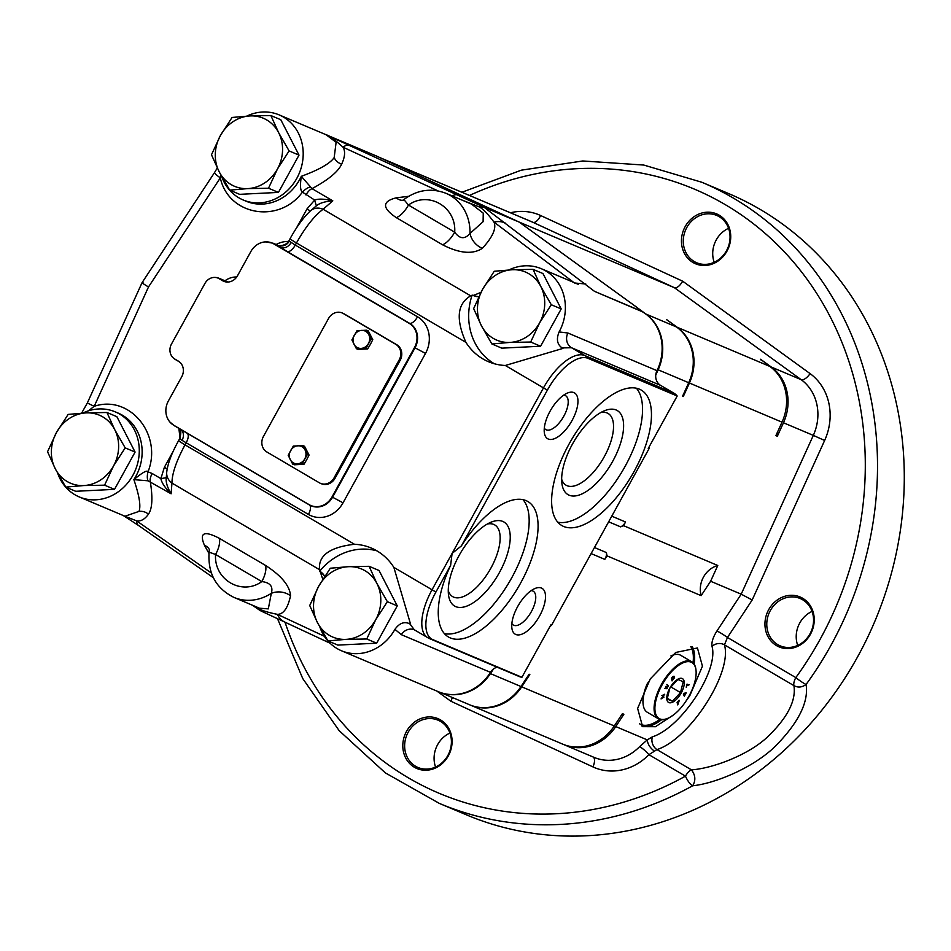 <?xml version="1.0" encoding="UTF-8"?>
<svg xmlns="http://www.w3.org/2000/svg" width="951" height="951" viewBox="0 0 951 951"><rect width="100%" height="100%" fill="white"/><g stroke="black" fill="none" stroke-linecap="round" stroke-linejoin="round"><path stroke-width="1.43" d="M710.611 581.251L701.137 595.647A23.097 20.637 112.9 0 1 717.779 565.5L710.611 581.251L741.198 594.173L716.923 631.012A9.237 0.844 -146.6 0 1 727.467 637.491L795.821 677.599A9.237 1.046 -144 0 0 806.091 684.47C801.99 687.43 797.925 687.823 793.919 685.623C796.284 700.756 787.333 718.005 767.077 737.37C747.569 755.463 711.99 768.527 691.46 769.846C695.502 775.231 695.894 780.545 692.637 785.776C714.974 783.529 752.859 768.004 775.041 746.547C798.471 722.808 808.814 702.111 806.091 684.47A337.165 301.217 112.9 0 0 830.841 645.515A337.165 301.217 112.9 0 0 701.838 182.259L728.609 193.564A337.165 301.217 -67.1 0 1 857.612 656.82A337.165 301.217 112.9 0 1 466.109 814.71L439.35 803.405A337.165 301.217 112.9 0 0 692.637 785.776A9.237 2.734 -119 0 1 685.469 776.135L648.903 754.678A55.42 49.511 112.9 0 1 592.948 766.91L450.845 701.22L452.414 697.523M768.693 609.674A27.08 24.191 112.9 0 1 802.656 598.262A27.08 24.191 112.9 0 1 810.49 634.198A27.08 24.191 112.9 0 1 776.515 645.61A27.08 24.191 112.9 0 1 768.693 609.674M685.195 226.576A27.08 24.191 112.9 0 1 719.158 215.164A27.08 24.191 112.9 0 1 726.992 251.1A27.08 24.191 112.9 0 1 693.017 262.512A27.08 24.191 112.9 0 1 685.195 226.576M406.553 731.319A27.08 24.191 112.9 0 1 440.527 719.919A27.08 24.191 112.9 0 1 448.349 755.843A27.08 24.191 112.9 0 1 414.386 767.255A27.08 24.191 112.9 0 1 406.553 731.319M469.806 704.869A46.183 41.262 -67.1 0 0 470.163 705.024L562.754 744.146A46.183 41.262 -67.1 0 0 614.298 725.958L622.406 713.654L623.868 714.272A269.038 240.353 112.9 0 1 621.062 715.699M701.137 595.647L607.095 555.895L604.812 559.366A9.237 8.25 -67.1 0 0 606.429 552.579L594.458 547.514M493.486 669.005L490.443 673.617A46.183 41.262 -67.1 0 1 444.248 693.6M470.163 705.024A46.183 41.262 -67.1 0 0 521.719 686.836L529.826 674.532L529.101 674.223L520.993 686.527A46.183 41.262 112.9 0 1 469.437 704.715L440.931 692.673M623.868 714.272L615.761 726.576A46.183 41.262 112.9 0 1 564.205 744.764A46.183 41.262 112.9 0 1 563.479 744.455M652.422 736.823L647.262 739.89L639.571 746.69A9.237 1.676 -135.6 0 1 648.903 754.678L656.963 749.602A9.237 6.907 -110.5 0 1 652.422 736.823C681.13 727.812 718.932 670.467 712.026 646.395A9.237 7.691 168.4 0 1 724.46 644.861C732.579 672.737 689.855 739.046 656.951 749.602L691.46 769.846A9.237 4.125 120.4 0 0 685.469 776.135A327.929 292.967 -67.1 0 1 285.015 622.18M716.923 631.012C713.024 637.146 711.384 642.282 712.026 646.395M685.909 701.232L689.82 695.68L702.444 666.187L697.44 647.976L675.745 652.457L650.246 678.955L637.622 708.447L642.614 726.659L655.477 726.707L673.76 714.748M607.095 555.895A23.097 20.637 112.9 0 1 606.429 552.579M611.766 516.179L625.461 521.956A9.237 8.25 112.9 0 1 620.623 526.866A23.097 20.637 112.9 0 1 623.737 525.748L717.779 565.5M469.485 195.454A327.929 292.967 -67.1 0 1 812.606 287.154A327.929 292.967 -67.1 0 1 795.821 677.599A9.237 4.125 120.4 0 0 793.919 685.623L724.46 644.861L727.467 637.491L752.182 599.986L741.198 594.173L813.319 435.392L783.469 422.767L777.347 436.247L775.885 435.629L782.007 422.161A46.183 41.262 -67.1 0 0 769.87 366.432L677.278 327.31L666.52 319.512A269.038 240.353 112.9 0 1 666.639 319.809M625.461 521.956L623.737 525.748M635.292 306.412A269.038 240.353 -67.1 0 0 635.244 306.293L646.002 314.092A46.183 41.262 -67.1 0 1 658.151 369.808L655.75 375.098M666.52 319.512L676.553 327.001A46.183 41.262 112.9 0 1 688.702 382.718L682.58 396.198L683.305 396.508L689.427 383.027A46.183 41.262 -67.1 0 0 677.278 327.31M777.347 436.247A269.038 240.353 -67.1 0 0 777.098 432.967M760.8 359.858A269.038 240.353 -67.1 0 0 760.562 359.252L771.32 367.05A46.183 41.262 -67.1 0 1 783.469 422.767M769.87 366.432L760.562 359.252M752.182 599.986L824.636 440.468A55.42 49.511 -67.1 0 0 810.062 373.6A9.237 4.066 -54 0 1 801.182 379.675L674.402 287.701L519.234 222.118L377.048 156.297A46.183 41.262 -67.1 0 0 375.907 155.786L279.142 114.893A46.183 41.262 -67.1 0 0 246.761 116.117M501.248 208.887A46.183 41.262 112.9 0 1 501.973 209.196A46.183 41.262 112.9 0 1 503.103 209.684L501.641 209.065A46.183 41.262 -67.1 0 0 500.523 208.578L407.931 169.444A46.183 41.262 -67.1 0 0 407.575 169.302M379.592 157.474L407.206 169.135A46.183 41.262 112.9 0 1 408.324 169.635L409.061 169.944A46.183 41.262 -67.1 0 0 407.931 169.444M503.103 209.684L532.952 222.308L674.402 287.701C676.981 288.201 679.751 286.037 682.699 281.211L540.596 215.508A55.42 49.511 -67.1 0 0 510.449 212.774M635.244 306.293A269.038 240.353 -67.1 0 0 635.185 306.115L519.234 222.118L484.083 207.27L326.11 134.769L336.119 142.293L334.17 157.616A11.543 10.235 -151.1 0 0 341.647 164.19C338.116 171.762 328.238 179.905 312.011 188.643L301.324 176.304C319.025 169.813 329.973 163.584 334.17 157.616M635.185 306.115L642.472 311.607L594.482 291.339L484.083 207.27L478.638 206.676L460.843 199.591M649.331 446.495A269.038 240.353 -67.1 0 1 648.974 448.765L648.249 448.468L677.195 396.02A13.861 12.375 -67.1 0 0 674.009 393.238L584.901 355.579A46.183 20.613 120.4 0 0 543.485 387.877L505.314 365.481L562.933 348.411L562.077 347.911L571.515 347.733L584.901 355.579A13.861 12.375 -67.1 0 1 588.075 358.361A45.398 20.256 120.4 0 0 547.384 390.112L461.366 545.933A78.517 35.044 -59.6 0 1 527.888 501.534A78.517 35.044 -59.6 0 1 520.661 582.999A78.517 35.044 -59.6 0 1 448.42 636.98A78.517 35.044 -59.6 0 1 450.619 565.393L435.927 592.009A45.398 20.256 120.4 0 0 432.812 639.631L521.921 677.29A13.861 12.375 112.9 0 1 519.27 676.541L430.149 638.882A13.861 12.375 112.9 0 0 432.812 639.631M683.187 394.855A269.038 240.353 112.9 0 1 683.305 396.508M549.892 626.638A269.038 240.353 -67.1 0 0 551.604 625.164L550.879 624.855L521.921 677.29M648.974 448.765L551.604 625.164M529.826 674.532A269.038 240.353 112.9 0 1 528.423 675.258M319.952 627.303A46.183 41.262 -67.1 0 0 341.433 650.746L438.185 691.639A46.183 41.262 -67.1 0 0 490.454 672.333L401.346 634.674L394.927 629.36C399.396 623.083 404.341 621.229 409.762 623.82L410.618 624.32L393.857 567.378A60.044 53.636 -67.1 0 0 371.306 548.049A60.044 53.636 -67.1 0 0 354.485 544.281L185.029 444.854C176.363 460.902 172 473.646 171.953 483.096L319.536 569.685L322.793 579.278M497.1 667.174A11.543 10.318 -67.1 0 0 490.454 672.333M320.725 572.015A11.543 9.522 165.6 0 1 324.196 575.676L320.63 571.634M324.541 576.532L324.196 575.676M341.433 650.746A46.183 41.262 -67.1 0 0 394.927 629.36M376.881 550.843A60.044 53.636 -67.1 0 0 319.75 571.123M401.346 634.674A11.543 10.318 -67.1 0 1 414.398 629.847L409.762 623.82M319.536 569.685C318.133 555.61 329.783 547.134 354.485 544.281M57.773 473.491A46.183 41.262 -67.1 0 0 79.254 496.933L124.938 516.238L138.965 511.412C141.045 506.348 139.357 495.756 133.877 479.637C142.46 472.445 147.167 469.842 148.011 471.839L152.184 473.503A9.237 4.125 120.4 0 0 150.294 481.575C152.897 497.896 152.291 508.761 148.439 514.17C144.897 519.187 140.974 521.445 136.706 520.934L211.395 573.061M208.958 553.458L204.441 545.268C199.104 532.667 204.061 530.349 219.336 538.314L265.579 565.453C281.484 575.771 289.817 585.887 290.542 595.778C287.844 608.117 283.469 614.31 277.407 614.346L324.327 636.255M261.18 611.065L257.257 607.701C260.265 610.055 266.981 612.266 277.407 614.346A36.946 21.885 115 0 0 284.611 621.99L284.611 621.99A36.946 21.885 115 0 0 284.943 622.144M255.189 606.393L257.257 607.701M208.994 548.929A18.473 12.506 -27.8 0 0 204.441 545.268M265.579 565.453A18.473 8.25 120.4 0 1 261.81 581.596L215.568 554.469C213.737 579.646 241.744 596.075 261.81 581.596C270.108 582.547 273.294 586.458 271.332 593.317L268.313 608.89L259.445 608.188L233.887 597.383C215.936 588.384 207.675 573.298 209.089 552.151L215.568 554.469A18.473 8.25 120.4 0 0 219.336 538.314M233.887 597.383A46.183 41.262 112.9 0 0 271.332 593.317A18.473 16.749 -172.6 0 1 290.542 595.778M143.494 283.089C140.653 281.983 142.317 283.279 148.499 286.964L94.208 406.315C129.681 394.273 162.859 434.655 148.011 471.839A9.237 4.101 103.4 0 0 148.011 480.802L133.877 479.637L135.755 476.51A46.183 41.262 -67.1 0 0 118.079 413.055L115.214 411.842A46.183 41.262 -67.1 0 0 82.832 413.067M79.254 496.933A46.183 41.262 -67.1 0 0 132.89 475.298A46.183 41.262 -67.1 0 0 115.214 411.842M221.702 176.541A46.183 41.262 -67.1 0 0 243.183 199.983A46.183 41.262 -67.1 0 0 296.807 178.348A46.183 41.262 -67.1 0 0 279.142 114.893M438.007 190.889L343.014 147.203C334.514 139.452 328.88 135.315 326.11 134.769L377.048 156.297M349.374 145.277A36.946 10.841 -65.3 0 0 343.014 147.203C345.486 151.209 345.023 156.867 341.647 164.19M473.039 295.559L478.222 296.653A11.543 8.963 67 0 1 473.432 295.381L470.697 295.844C457.217 303.642 455.636 319.156 465.942 342.384A60.044 53.636 -67.1 0 0 488.493 361.713A60.044 53.636 -67.1 0 0 505.314 365.481M473.432 295.381L480.933 292.421M573.655 282.376L493.961 222.07C496.636 228.169 492.761 236.93 482.335 248.354C472.683 254.618 459.44 253.43 442.584 244.799L396.341 217.672C382.005 208.007 381.969 201.398 396.234 197.832L408.692 196.286M472.148 295.036A60.044 53.636 -67.1 0 0 494.377 363.757M478.222 296.653L478.852 296.569M594.482 291.339L642.389 311.762A46.183 41.262 -67.1 0 1 656.986 370.664L567.866 333.005L559.117 331.935A46.183 41.262 -67.1 0 0 541.309 268.705A46.183 41.262 -67.1 0 0 508.928 269.929M559.117 331.935C556.157 339.091 557.143 344.417 562.077 347.911M541.309 268.705L578.434 284.397M656.986 370.664A11.543 10.318 -67.1 0 0 660.636 385.393L674.009 393.238M574.475 283.006L585.78 283.98M505.254 223.057A36.946 21.552 -52.9 0 0 493.961 222.07C487.328 213.214 482.216 208.079 478.638 206.676M442.584 244.799A18.473 8.25 -59.6 0 0 454.697 232.175C459.725 239.058 464.825 239.486 469.996 233.459A46.183 41.262 112.9 0 0 445.936 193.291L471.506 204.096L483.251 213.155L483.108 221.69L469.996 233.459A18.473 15.905 -133.5 0 0 482.335 248.354M402.725 200.316A18.473 11.662 81.3 0 1 396.234 197.832M396.341 217.672A18.473 8.25 -59.6 0 0 408.454 205.047L454.697 232.175C456.528 206.997 428.521 190.569 408.454 205.047L403.902 199.555L402.368 200.483L403.474 200.245M677.195 396.02L588.075 358.361M634.044 471.553A78.517 35.044 -59.6 0 1 561.815 525.546A78.517 35.044 -59.6 0 1 569.043 444.081A78.517 35.044 -59.6 0 1 641.283 390.1A78.517 35.044 -59.6 0 1 634.044 471.553M541.44 588.039A26.557 11.852 120.4 0 0 535.175 588.419A26.557 11.852 120.4 0 0 518.402 605.264A26.557 11.852 120.4 0 0 511.876 628.124A26.557 11.852 120.4 0 0 515.811 634.483A26.557 11.852 120.4 0 0 539.621 615.903A26.557 11.852 120.4 0 0 541.44 588.039M573.893 392.597A26.557 11.852 120.4 0 0 567.628 392.965A26.557 11.852 120.4 0 0 550.855 409.822A26.557 11.852 120.4 0 0 544.329 432.681A26.557 11.852 120.4 0 0 548.263 439.029A26.557 11.852 120.4 0 0 572.074 420.461A26.557 11.852 120.4 0 0 573.893 392.597M450.619 565.393L452.094 553.434L461.366 545.933M523.002 499.667A78.517 35.044 120.4 0 1 511.745 577.768A78.517 35.044 -59.6 0 1 444.402 633.628M499.418 572.55A48.727 21.742 -59.6 0 1 468.13 605.561A48.727 21.742 -59.6 0 1 448.515 594.969A48.727 21.742 -59.6 0 1 459.083 555.515A48.727 21.742 120.4 0 1 491.263 522.111A48.727 21.742 120.4 0 1 499.418 572.55M487.376 524.001A41.571 18.544 120.4 0 1 494.758 524.94A41.571 18.544 120.4 0 1 490.93 568.056A41.571 18.544 -59.6 0 1 452.688 596.646A41.571 18.544 -59.6 0 1 448.266 590.654M600.759 412.556A41.571 18.544 120.4 0 1 608.141 413.495A41.571 18.544 120.4 0 1 604.313 456.623A41.571 18.544 -59.6 0 1 566.071 485.2A41.571 18.544 -59.6 0 1 561.649 479.209M612.801 461.116A48.727 21.742 120.4 0 0 604.658 410.677A48.727 21.742 120.4 0 0 572.466 444.069A48.727 21.742 -59.6 0 0 561.91 483.536A48.727 21.742 -59.6 0 0 581.525 494.128A48.727 21.742 -59.6 0 0 612.801 461.116M557.785 522.182A78.517 35.044 -59.6 0 0 625.128 466.323A78.517 35.044 120.4 0 0 636.385 388.222M544.317 428.116A19.626 8.761 120.4 0 0 545.791 429.614A19.626 8.761 120.4 0 0 546.254 429.84A19.626 8.761 -59.6 0 0 563.574 416.609A19.626 8.761 -59.6 0 0 565.667 395.747A19.626 8.761 -59.6 0 0 565.203 395.521A19.626 8.761 120.4 0 0 563.634 395.176M148.011 480.802L171.109 493.795L171.953 483.096A13.861 12.482 -175.5 0 1 166.698 472.326L166.282 477.699C165.652 481.967 167.269 487.328 171.109 493.795C165.105 487.958 161.706 482.894 160.885 478.615L166.282 477.699M310.204 186.99A9.237 3.852 -42.8 0 0 302.43 192.114L314.65 200.067L316.35 205.844C319.607 203.074 325.099 201.41 332.814 200.851C324.695 198.866 318.644 198.604 314.65 200.067L306.983 208.947L310.311 211.003M173.332 451.047L164.38 467.274L160.885 478.615L152.184 473.503M164.38 467.274L167.15 468.962M316.35 205.844L310.692 210.67C303.785 216.994 296.914 226.338 290.079 238.689L288.866 240.9C285.776 246.559 277.038 246.095 277.181 244.942L273.08 243.206L265.329 241.887A18.247 16.298 112.9 0 1 273.733 243.872A11.543 5.147 -59.6 0 1 274.803 244.074A18.473 16.5 -67.1 0 0 273.08 243.206M305.949 194.955A9.237 4.125 -59.6 0 1 312.011 188.643L332.814 200.851L323.114 209.256C314.341 215.794 305.473 227.027 296.474 242.957L295.297 245.085L417.537 316.802A27.579 24.643 112.9 0 1 425.513 353.415L343.038 502.817A27.579 24.643 112.9 0 1 308.433 514.443L182.045 440.349A13.861 0.725 -151.1 0 1 180.096 438.982L178.883 428.378M289.045 241.138L289.318 241.114A13.861 0.725 28.9 0 0 291.279 242.481L295.297 245.085A9.237 4.125 120.4 0 1 287.475 251.682L409.703 323.388A18.402 16.44 112.9 0 1 415.028 347.816L332.553 497.218A18.402 16.44 112.9 0 1 309.467 504.981L179.965 428.996M291.279 242.481C288.177 247.201 284.515 248.793 280.272 247.284L277.003 245.001A23.097 1.213 28.9 0 0 280.272 247.284L287.475 251.682M173.653 425.18A11.543 5.147 120.4 0 0 174.223 425.644L169.872 422.006A18.247 16.298 112.9 0 0 173.653 425.18L309.123 504.66A18.247 16.298 112.9 0 0 332.006 496.969L414.481 347.567A18.247 16.298 112.9 0 0 409.203 323.352L273.733 243.872M213.916 277.43A11.317 10.104 112.9 0 1 219.134 278.667A11.543 5.147 -59.6 0 1 220.192 278.857A11.543 10.318 -67.1 0 0 219.122 278.322A11.543 11.543 0 0 0 213.916 277.43A11.317 10.104 112.9 0 0 204.941 283.434L171.501 344A11.317 10.104 112.9 0 0 172.428 357.053A11.543 11.543 0 0 0 175.341 359.49A11.543 5.147 120.4 0 0 175.614 359.621M225.827 281.829L223.758 280.949A11.543 10.318 112.9 0 0 224.84 281.496L228.121 282.031A11.781 10.52 -67.1 0 1 222.689 280.759L219.134 278.667M228.121 282.031A11.781 10.52 -67.1 0 0 237.477 275.79L250.85 251.563A18.247 16.298 112.9 0 1 265.329 241.887M169.872 422.006A18.247 16.298 112.9 0 1 168.375 400.965L181.748 376.739A11.781 10.52 112.9 0 0 180.773 363.151A11.781 10.52 112.9 0 0 178.336 361.107A11.543 5.147 120.4 0 0 178.907 361.582L180.773 363.151M172.428 357.053A11.317 10.104 112.9 0 0 174.77 359.014L178.336 361.107M320.451 483.346L321.426 483.75A11.733 10.485 -67.1 0 0 335.049 478.258L400.157 360.31A11.733 10.485 -67.1 0 0 396.769 344.738L344.25 313.925A11.733 10.485 -67.1 0 0 343.145 313.378L342.182 312.962A11.733 10.485 -67.1 0 0 328.559 318.466L263.451 436.414A11.733 10.485 -67.1 0 0 266.839 451.975L319.358 482.799A11.733 10.485 -67.1 0 0 320.451 483.346A11.733 10.485 -67.1 0 0 334.074 477.854L399.182 359.894A11.733 10.485 -67.1 0 0 395.794 344.333L343.275 313.521A11.733 10.485 -67.1 0 0 342.182 312.962M174.77 359.014A11.543 5.147 120.4 0 0 175.341 359.49L178.907 361.582M366.622 330.199L368.251 330.889L372.78 339.662L370.379 344.357L367.668 348.91L358.04 349.386L356.411 348.696L351.894 339.923L357.005 330.675L366.622 330.199L371.152 338.972L366.04 348.221L356.411 348.696M372.78 339.662L371.152 338.972M367.668 348.91L366.04 348.221M353.998 344.25A9.165 8.19 -67.1 0 0 361.071 348.399A9.165 8.19 112.9 0 0 368.441 343.537A9.165 8.19 112.9 0 0 368.726 334.526A9.165 8.19 -67.1 0 0 361.653 330.377A9.165 8.19 112.9 0 0 354.295 335.239A9.165 8.19 112.9 0 0 353.998 344.25M302.917 445.603L304.546 446.292L309.063 455.065L306.674 459.761L303.963 464.314L294.334 464.789L292.706 464.112L288.189 455.327L293.3 446.078L302.917 445.603L307.435 454.376L302.335 463.636L292.706 464.112M309.063 455.065L307.435 454.376M303.963 464.314L302.335 463.636M290.293 459.654A9.165 8.19 -67.1 0 0 297.366 463.803A9.165 8.19 112.9 0 0 304.724 458.941A9.165 8.19 112.9 0 0 305.021 449.93A9.165 8.19 -67.1 0 0 297.948 445.781A9.165 8.19 112.9 0 0 290.59 450.643A9.165 8.19 112.9 0 0 290.293 459.654M220.668 174.639L220.311 177.885C228.383 215.473 279 224.258 302.43 192.114C300.314 190.747 299.957 185.481 301.324 176.304A46.183 41.262 -67.1 0 1 299.672 179.561A46.183 41.262 -67.1 0 1 246.047 201.196L243.183 199.983M148.499 286.964L220.311 177.885A13.861 1.26 -146.6 0 1 214.462 172.69L217.28 167.994M214.462 172.69L142.068 282.661L87.326 402.998L94.208 406.315L88.336 410.868M123.844 515.775L136.706 520.934A36.946 10.509 124.9 0 0 138.394 525.392L123.297 515.549M65.774 487.09L75.688 491.287L114.5 489.361L135.09 452.07L116.866 416.681L106.952 412.496L86.184 412.877L68.139 414.41L56.478 432.479L47.55 451.713L55.301 468.831L65.774 487.09L83.819 485.557L104.586 485.176L113.526 465.954L125.187 447.873L114.702 429.602L106.952 412.496M114.5 489.361L104.586 485.176M135.09 452.07L125.187 447.873M83.819 485.557A36.946 33.012 -67.1 0 0 113.526 465.954A36.946 33.012 -67.1 0 0 114.702 429.602A36.946 33.012 -67.1 0 0 86.184 412.877A36.946 33.012 -67.1 0 0 56.478 432.479A36.946 33.012 -67.1 0 0 55.301 468.831A36.946 33.012 -67.1 0 0 83.819 485.557M229.702 190.141L239.616 194.337L278.429 192.411L299.018 155.12L280.795 119.731L270.88 115.546L250.113 115.927L232.068 117.46L220.406 135.529L211.479 154.763L219.217 171.881L229.702 190.141L247.747 188.607L268.515 188.227L277.442 169.005L289.104 150.924L278.631 132.653L270.88 115.546M278.429 192.411L268.515 188.227M299.018 155.12L289.104 150.924M247.747 188.607A36.946 33.012 -67.1 0 0 277.442 169.005A36.946 33.012 -67.1 0 0 278.631 132.653A36.946 33.012 -67.1 0 0 250.113 115.927A36.946 33.012 -67.1 0 0 220.406 135.529A36.946 33.012 -67.1 0 0 219.217 171.881A36.946 33.012 -67.1 0 0 247.747 188.607M511.864 623.559A19.626 8.761 120.4 0 0 513.35 625.057A19.626 8.761 120.4 0 0 513.802 625.283A19.626 8.761 -59.6 0 0 531.122 612.064A19.626 8.761 -59.6 0 0 533.214 591.189A19.626 8.761 -59.6 0 0 532.75 590.963A19.626 8.761 120.4 0 0 531.181 590.63M491.869 343.965L501.783 348.149L540.596 346.235L561.197 308.932L542.962 273.543L533.059 269.359L512.28 269.739L494.235 271.273L482.573 289.354L473.646 308.576L481.396 325.694L491.869 343.965L509.914 342.419L530.694 342.039L539.621 322.817L551.283 304.736L540.798 286.477L533.059 269.359M540.596 346.235L530.694 342.039M561.197 308.932L551.283 304.736M509.914 342.419A36.946 33.012 -67.1 0 0 539.621 322.817A36.946 33.012 -67.1 0 0 540.798 286.477A36.946 33.012 -67.1 0 0 512.28 269.739A36.946 33.012 -67.1 0 0 482.573 289.354A36.946 33.012 -67.1 0 0 481.396 325.694A36.946 33.012 -67.1 0 0 509.914 342.419M327.952 640.915L337.855 645.099L376.679 643.185L397.268 605.882L379.045 570.493L369.131 566.309L348.351 566.689L330.318 568.222L318.656 586.303L309.717 605.525L317.468 622.643L327.952 640.915L345.986 639.369L366.765 638.989L375.693 619.767L387.354 601.686L376.881 583.427L369.131 566.309M376.679 643.185L366.765 638.989M397.268 605.882L387.354 601.686M345.986 639.369A36.946 33.012 -67.1 0 0 375.693 619.767A36.946 33.012 -67.1 0 0 376.881 583.427A36.946 33.012 -67.1 0 0 348.351 566.689A36.946 33.012 -67.1 0 0 318.656 586.303A36.946 33.012 -67.1 0 0 317.468 622.643A36.946 33.012 -67.1 0 0 345.986 639.369M671.87 655.512A32.441 14.479 120.4 0 0 671.572 655.619A32.441 14.479 120.4 0 0 671.037 655.845M647.144 683.959A32.441 14.479 120.4 0 0 643.114 704.132A32.441 14.479 120.4 0 0 643.161 704.441M695.93 669.623A33.023 14.741 120.4 0 0 695.894 669.302A33.023 14.741 120.4 0 0 691.781 661.789L680.738 655.31A33.023 14.741 120.4 0 0 679.965 654.918A33.023 14.741 120.4 0 0 672.167 655.382A33.023 14.741 120.4 0 0 670.93 655.928M648.309 682.022A33.023 14.741 120.4 0 0 643.197 704.762A33.023 14.741 120.4 0 0 647.31 712.275L658.354 718.754A33.023 14.741 120.4 0 0 659.126 719.146A33.023 14.741 120.4 0 0 666.924 718.683A33.023 14.741 120.4 0 0 667.222 718.564M691.781 661.789A33.023 14.741 120.4 0 0 691.008 661.409A33.023 14.741 120.4 0 0 661.872 683.65A33.023 14.741 120.4 0 0 658.354 718.754M659.863 718.897A32.441 14.479 120.4 0 0 667.519 718.445A32.441 14.479 120.4 0 0 688.001 697.868A32.441 14.479 120.4 0 0 695.977 669.944A32.441 14.479 120.4 0 0 691.175 662.181A32.441 14.479 120.4 0 0 662.098 684.863A32.441 14.479 120.4 0 0 659.863 718.897M669.813 688.132A13.789 6.146 120.4 0 0 668.862 702.587A13.789 6.146 120.4 0 0 681.225 692.946A13.789 6.146 120.4 0 0 682.176 678.491A13.789 6.146 120.4 0 0 669.813 688.132M664 697.071L661.539 698.248L664.69 694.266L661.872 695.609L664.155 694.967L661.052 698.914L664 697.071M667.364 688.001L666.164 686.67L668.494 685.944L666.924 684.458L667.852 686.099L665.605 686.848L666.722 688.155L664.666 688.56L666.984 688.69L667.364 688.001L665.795 686.491M672.951 676.565L671.489 678.146L672.048 680.892L674.223 678.051L673.997 676.22L672.951 676.565M679.454 700.423L677.088 702.302L677.742 704.905L679.276 700.316M683.507 693.41L684.328 696.239L686.182 692.851L683.507 693.41M687.062 684.078L686.23 687.216L686.872 685.766L689.332 684.684L687.002 685.267L687.062 684.078M669.861 688.096L667.15 699.033L672.428 701.267L680.5 692.59L683.222 681.724L677.908 679.478L669.861 688.096M680.5 692.59L670.645 686.812M672.428 701.267L667.186 698.189M664.797 688.334L666.532 688.417M668.494 685.944L666.865 684.565M668.113 686.634L668.042 685.683M665.855 686.396L667.661 686.372M674.116 676.446L674.307 677.326M672.345 680.143L671.929 678.099L673.76 676.85L673.831 678.325L672.345 680.143L671.525 678.099M679.49 700.887L678.776 700.459M677.73 703.003L678.99 700.732L677.73 703.003L677.183 702.682M684.292 695.181L683.484 694.705M683.424 694.599L684.173 695.038L683.484 693.814L684.494 693.208M684.601 695.728L683.769 695.24M685.017 693.505L684.173 695.038M770.334 610.542A25.689 22.955 112.9 0 1 800.16 598.512A25.689 22.955 112.9 0 1 809.99 633.818A25.689 22.955 112.9 0 1 780.165 645.848A25.689 22.955 112.9 0 1 770.334 610.542M812.059 611.41A25.689 22.955 -67.1 0 0 799.767 622.988A25.689 22.955 -67.1 0 0 797.699 645.384M686.836 227.444A25.689 22.955 112.9 0 1 716.662 215.413A25.689 22.955 112.9 0 1 726.493 250.719A25.689 22.955 112.9 0 1 696.667 262.749A25.689 22.955 112.9 0 1 686.836 227.444M728.561 228.311A25.689 22.955 -67.1 0 0 716.269 239.89A25.689 22.955 -67.1 0 0 714.201 262.286M408.193 732.199A25.689 22.955 112.9 0 1 438.031 720.169A25.689 22.955 112.9 0 1 447.862 755.463A25.689 22.955 112.9 0 1 418.024 767.493A25.689 22.955 112.9 0 1 408.193 732.199M449.93 733.066A25.689 22.955 -67.1 0 0 437.638 744.633A25.689 22.955 -67.1 0 0 435.57 767.041M436.866 691.08L450.845 701.22M810.062 373.6L682.699 281.211M604.812 559.366L591.118 553.577M520.993 686.527L490.443 673.617M614.298 725.958L521.719 686.836M615.761 726.576L647.262 739.89C647.631 744.027 649.949 747.736 654.217 751.04M608.652 521.814L620.623 526.866M658.151 369.808L688.702 382.718M782.007 422.161L689.427 383.027M824.636 440.468L813.319 435.392A46.183 41.262 -67.1 0 0 801.182 379.675L771.32 367.05M646.002 314.092L676.553 327.001M408.324 169.635L380.127 157.723M501.641 209.065L409.061 169.944M540.596 215.508A9.237 4.149 -65.2 0 1 532.952 222.308A46.183 41.262 -67.1 0 0 531.835 221.809L501.973 209.196M639.571 746.69A46.183 41.262 112.9 0 1 594.066 757.388L564.205 744.764M593.186 757.02A9.237 4.149 -65.2 0 1 592.948 766.91M435.927 592.009A13.861 0.725 -151.1 0 1 432.039 589.775A46.183 20.613 120.4 0 0 427.784 637.693L430.149 638.882M547.384 390.112A13.861 0.725 -151.1 0 1 543.485 387.877L432.039 589.775L393.857 567.378M452.284 195.977A36.946 10.841 -65.3 0 1 457.336 194.943M310.692 210.67A13.861 11.84 -130.9 0 1 323.114 209.256L470.697 295.844M187.228 433.264A9.237 4.125 -59.6 0 1 186.206 442.726L185.029 444.854A13.861 0.725 -151.1 0 1 178.633 440.586C171.679 453.092 167.697 463.672 166.698 472.326L166.698 472.326M465.942 342.384L296.474 242.957A13.861 0.725 -151.1 0 1 290.079 238.689M179.917 429.888A27.71 24.762 -67.1 0 0 180.631 431.635M236.728 276.979A20.779 18.568 -67.1 0 0 224.971 280.795M288.545 241.435A27.71 24.762 -67.1 0 0 276.147 244.502M306.983 208.947L296.213 228.466M409.203 323.352A11.543 5.147 -59.6 0 1 409.703 323.388A9.237 4.125 120.4 0 0 417.537 316.802M182.045 430.232L174.223 425.644A11.543 5.147 120.4 0 0 174.485 425.786M309.123 504.66A11.543 5.147 120.4 0 0 309.467 504.981A9.237 4.125 -59.6 0 1 308.433 514.443M332.006 496.969A11.543 0.606 28.9 0 0 332.553 497.218L343.038 502.817M414.481 347.567A11.543 0.606 28.9 0 0 415.028 347.816L425.513 353.415M180.809 429.519A9.237 7.311 -57.2 0 1 182.045 440.349M222.689 280.759A11.543 5.147 -59.6 0 1 223.758 280.949L220.192 278.857L227.741 282.043M277.003 245.001A9.237 8.892 129.6 0 0 289.318 241.114M344.25 313.925L343.275 313.521M396.769 344.738L395.794 344.333M400.157 360.31L399.182 359.894M335.049 478.258L334.074 477.854M138.965 511.412A11.543 10.746 -149.8 0 1 148.439 514.17M660.636 385.393L571.515 347.733A11.543 10.318 -67.1 0 1 567.866 333.005M661.587 719.705A47.8 21.338 -59.6 0 1 641.426 725.827M692.209 646.561A47.8 21.338 -59.6 0 1 694.171 664.143M690.783 646.585A46.884 20.922 -59.6 0 1 693.065 662.776M659.839 719.396A46.884 20.922 -59.6 0 1 639.583 723.806M701.838 182.259L643.756 165.046L582.773 160.969L521.338 170.17L461.913 192.257M277.514 618.685L302.739 678.55L339.198 730.701L385.381 772.913L439.35 803.405M414.41 629.847L427.784 637.693M260.859 610.922L330.033 643.197M259.766 610.304L252.372 605.205M445.936 193.291C431.183 187.716 417.168 189.796 403.902 199.555M178.122 427.677C178.812 430.411 182.509 427.427 179.846 438.375L178.633 440.586M219.122 278.322L227.931 282.043M81.62 413.138L87.326 402.998M138.394 525.392L213.345 577.697M209.089 552.151L209.363 549.571M643.114 704.132L643.197 704.762M671.572 655.619L672.167 655.382M695.977 669.944L695.894 669.302M667.519 718.445L666.924 718.683"/></g></svg>
